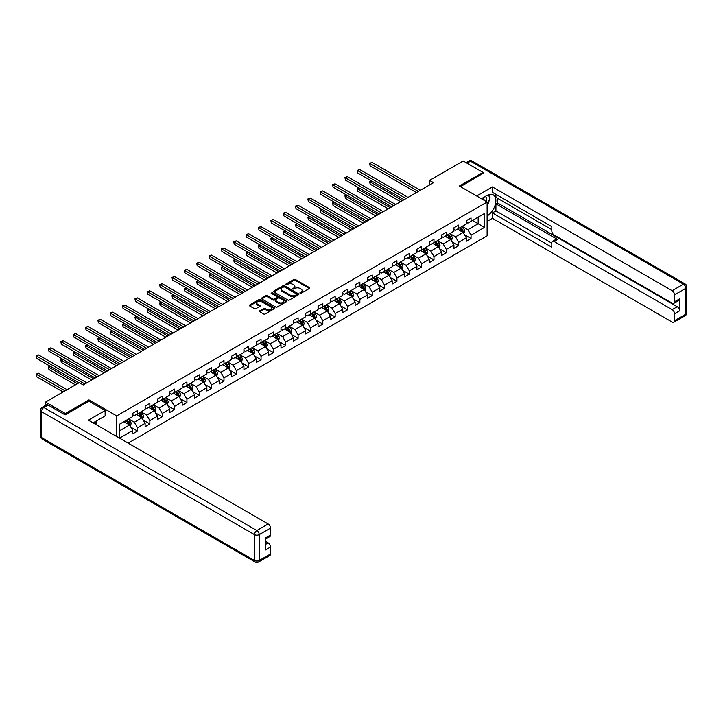 <?xml version="1.0" encoding="UTF-8"?>
<svg xmlns="http://www.w3.org/2000/svg" width="723" height="723" viewBox="0 0 723 723"><rect width="100%" height="100%" fill="white"/><g stroke="black" fill="none" stroke-linecap="round" stroke-linejoin="round"><path stroke-width="1.08" d="M300.027 293.24L301.111 293.24L309.372 288.477A1.103 0.633 0 0 0 309.697 288.025A1.103 0.633 0 0 0 309.372 287.582L295.382 279.503A1.103 0.633 0 0 0 293.827 279.503L285.567 284.266L285.567 284.898L287.727 284.284A3.516 2.033 0 0 1 292.698 284.284L293.863 284.952A3.516 2.033 0 0 1 294.894 286.389A3.516 2.033 0 0 1 293.863 287.826L292.797 289.073L294.957 288.45A3.516 2.033 0 0 1 299.928 288.45L301.093 289.128A3.516 2.033 0 0 1 302.124 290.565A3.516 2.033 0 0 1 301.093 292.002L300.027 293.24L300.027 292.616M259.711 310.827A1.103 0.633 0 0 0 259.385 311.27A1.103 0.633 0 0 0 259.711 311.721L263.633 313.99A1.103 0.633 0 0 0 265.187 313.99L274.36 308.694A1.103 0.633 0 0 0 274.677 308.242A1.103 0.633 0 0 0 274.36 307.79L260.37 299.72A1.103 0.633 0 0 0 258.816 299.72L249.643 305.016A1.103 0.633 0 0 0 249.318 305.458A1.103 0.633 0 0 0 249.643 305.91L254.388 308.649A1.103 0.633 0 0 0 255.942 308.649L259.864 306.38A1.103 0.633 0 0 0 260.19 305.928A1.103 0.633 0 0 0 259.864 305.486L257.515 304.13A2.937 1.699 0 0 1 256.647 302.928A2.937 1.699 0 0 1 258.463 301.355A2.937 1.699 0 0 1 261.672 301.726L270.881 307.04A2.937 1.699 0 0 1 271.74 308.242A2.937 1.699 0 0 1 269.923 309.815A2.937 1.699 0 0 1 266.724 309.444L265.187 308.558A1.103 0.633 0 0 0 263.633 308.558L259.711 310.827L259.711 311.721M88.983 401.211L88.983 399.882L65.386 413.511L45.585 402.078L45.585 405.377M88.983 399.882L116.692 415.888L487.112 202.024L487.112 235.861L128.134 443.109M483 173.637L483 172.399L459.403 186.028L487.112 202.024M483 172.399L463.199 160.976L429.552 180.407L429.552 184.98M45.585 402.078L79.241 382.648L83.199 384.934L433.511 182.693L429.552 180.407M287.808 300.027A1.103 0.633 0 0 0 289.363 300.027L298.527 294.74A1.103 0.633 0 0 0 298.852 294.288A1.103 0.633 0 0 0 298.527 293.836L284.537 285.766A1.103 0.633 0 0 0 282.982 285.766L273.818 291.053A1.103 0.633 0 0 0 273.493 291.505A1.103 0.633 0 0 0 273.818 291.956L287.808 300.027M271.441 293.411L286.435 301.726L277.271 307.013A1.103 0.633 0 0 1 275.716 307.013L261.726 298.933L261.726 298.039A1.103 0.633 0 0 0 261.41 298.482A1.103 0.633 0 0 0 261.726 298.933M261.726 298.039L265.657 295.77A1.103 0.633 0 0 1 267.212 295.77L272.878 299.042A1.103 0.633 0 0 0 274.433 299.042L277.045 297.542A1.103 0.633 0 0 0 277.361 297.09A1.103 0.633 0 0 0 277.045 296.647L271.134 293.231L272.219 292.607L286.444 300.813A1.103 0.633 0 0 1 286.769 301.265A1.103 0.633 0 0 1 286.444 301.717L286.444 300.813M116.692 436.502L116.692 415.888M130.908 427.248L137.524 431.062L137.524 427.727L145.124 423.344L145.124 426.678L149.869 423.931L149.869 420.596L157.478 416.204L157.478 419.548L162.223 416.8L162.223 413.466L169.824 409.073L169.824 412.417L174.577 409.67L174.577 406.335L182.178 401.943L182.178 405.278L186.932 402.539L186.932 399.204L194.532 394.812L194.532 398.147L199.286 395.409L199.286 392.074L206.886 387.682L206.886 391.016L211.64 388.278L211.64 384.934L219.241 380.551L219.241 383.886L223.985 381.148L223.985 377.804L231.595 373.42L231.595 376.755L236.34 374.008L236.34 370.673L243.94 366.29L243.94 369.625L248.694 366.877L248.694 363.542L256.294 359.15L256.294 362.494L261.048 359.747L261.048 356.412L268.649 352.02L268.649 355.364L273.402 352.616L273.402 349.281L281.003 344.889L281.003 348.224L285.748 345.486L285.748 342.151L293.357 337.758L293.357 341.093L298.102 338.355L298.102 335.02L305.702 330.628L305.702 333.963L310.456 331.224L310.456 327.881L318.057 323.497L318.057 326.832L322.81 324.094L322.81 320.75L330.411 316.367L330.411 319.702L335.165 316.954L335.165 313.619L342.765 309.236L342.765 312.571L347.519 309.824L347.519 306.489L355.12 302.097L355.12 305.44L359.864 302.693L359.864 299.358L367.474 294.966L367.474 298.31L372.218 295.562L372.218 292.228L379.819 287.835L379.819 291.17L384.573 288.432L384.573 285.097L392.173 280.705L392.173 284.04L396.927 281.301L396.927 277.966L404.528 273.574L404.528 276.909L409.281 274.171L409.281 270.827L416.882 266.444L416.882 269.778L421.626 267.04L421.626 263.696L429.236 259.313L429.236 262.648L433.981 259.9L433.981 256.566L441.581 252.182L441.581 255.517L446.335 252.77L446.335 249.435L453.936 245.043L453.936 248.387L458.689 245.639L458.689 242.304L466.29 237.912L466.29 241.256L471.044 238.509L471.044 235.174L484.5 227.402L484.5 213.502L478.165 217.162L478.165 223.741L484.5 227.402M137.524 431.062L132.77 433.809L132.77 430.474L119.503 438.129M119.304 438.011L119.304 424.347L132.77 416.575L132.77 413.24L137.524 410.492L137.524 413.827L145.124 409.444L145.124 406.1L149.869 403.362L149.869 406.697L157.478 402.313L157.478 398.969L162.223 396.231L162.223 399.566L169.824 395.174L169.824 391.839L174.577 389.101L174.577 392.435L182.178 388.043L182.178 384.708L186.932 381.97L186.932 385.305L194.532 380.913L194.532 377.578L199.286 374.83L199.286 378.174L206.886 373.782L206.886 370.447L211.64 367.7L211.64 371.044L219.241 366.651L219.241 363.317L223.985 360.569L223.985 363.904L231.595 359.521L231.595 356.186L236.34 353.439L236.34 356.773L243.94 352.39L243.94 349.046L248.694 346.308L248.694 349.643L256.294 345.26L256.294 341.916L261.048 339.177L261.048 342.512L268.649 338.12L268.649 334.785L273.402 332.047L273.402 335.382L281.003 330.989L281.003 327.655L285.748 324.916L285.748 328.251L293.357 323.859L293.357 320.524L298.102 317.777L298.102 321.12L305.702 316.728L305.702 313.393L310.456 310.646L310.456 313.99L318.057 309.598L318.057 306.263L322.81 303.515L322.81 306.85L330.411 302.467L330.411 299.132L335.165 296.385L335.165 299.72L342.765 295.336L342.765 291.993L347.519 289.254L347.519 292.589L355.12 288.206L355.12 284.862L359.864 282.124L359.864 285.458L367.474 281.066L367.474 277.731L372.218 274.993L372.218 278.328L379.819 273.936L379.819 270.601L384.573 267.862L384.573 271.197L392.173 266.805L392.173 263.47L396.927 260.723L396.927 264.067L404.528 259.674L404.528 256.34L409.281 253.592L409.281 256.936L416.882 252.544L416.882 249.209L421.626 246.462L421.626 249.796L429.236 245.413L429.236 242.078L433.981 239.331L433.981 242.666L441.581 238.283L441.581 234.939L446.335 232.2L446.335 235.535L453.936 231.152L453.936 227.808L458.689 225.07L458.689 228.405L466.29 224.013L466.29 220.678L471.044 217.939L471.044 221.274L484.5 213.502M136.249 414.559L141.952 417.858L134.351 422.241L128.649 418.951M132.77 414.749L134.351 415.662L137.524 413.827M134.351 422.241L137.524 427.727M141.952 417.858L145.124 423.344M148.604 407.429L154.306 410.718L146.706 415.11L141.003 411.821M145.124 407.609L146.706 408.531L149.869 406.697M146.706 415.11L149.869 420.596M154.306 410.718L157.478 416.204M160.958 400.298L166.661 403.588L159.06 407.98L153.357 404.69M157.478 400.479L159.06 401.392L162.223 399.566M159.06 407.98L162.223 413.466M166.661 403.588L169.824 409.073M173.312 393.167L179.015 396.457L171.414 400.849L165.712 397.56M169.824 393.348L171.414 394.261L174.577 392.435M171.414 400.849L174.577 406.335M179.015 396.457L182.178 401.943M185.666 386.037L191.369 389.326L183.759 393.719L178.066 390.42M182.178 386.218L183.759 387.13L186.932 385.305M183.759 393.719L186.932 399.204M191.369 389.326L194.532 394.812M198.021 378.906L203.714 382.196L196.114 386.588L190.411 383.289M194.532 379.087L196.114 380L199.286 378.174M196.114 386.588L199.286 392.074M203.714 382.196L206.886 387.682M210.366 371.776L216.069 375.065L208.468 379.448L202.765 376.159M206.886 371.956L208.468 372.869L211.64 371.044M208.468 379.448L211.64 384.934M216.069 375.065L219.241 380.551M222.72 364.636L228.423 367.935L220.822 372.318L215.12 369.028M219.241 364.826L220.822 365.739L223.985 363.904M220.822 372.318L223.985 377.804M228.423 367.935L231.595 373.42M235.074 357.505L240.777 360.804L233.177 365.187L227.474 361.898M231.595 357.695L233.177 358.608L236.34 356.773M233.177 365.187L236.34 370.673M240.777 360.804L243.94 366.29M247.429 350.375L253.131 353.664L245.531 358.057L239.828 354.767M243.94 350.556L245.531 351.477L248.694 349.643M245.531 358.057L248.694 363.542M253.131 353.664L256.294 359.15M259.783 343.244L265.486 346.534L257.876 350.926L252.182 347.636M256.294 343.425L257.876 344.338L261.048 342.512M257.876 350.926L261.048 356.412M265.486 346.534L268.649 352.02M272.128 336.114L277.831 339.403L270.23 343.796L264.528 340.506M268.649 336.294L270.23 337.207L273.402 335.382M270.23 343.796L273.402 349.281M277.831 339.403L281.003 344.889M284.482 328.983L290.185 332.273L282.585 336.665L276.882 333.366M281.003 329.164L282.585 330.077L285.748 328.251M282.585 336.665L285.748 342.151M290.185 332.273L293.357 337.758M296.837 321.852L302.539 325.142L294.939 329.534L289.236 326.236M293.357 322.033L294.939 322.946L298.102 321.12M294.939 329.534L298.102 335.02M302.539 325.142L305.702 330.628M309.191 314.722L314.894 318.012L307.293 322.395L301.59 319.105M305.702 314.903L307.293 315.815L310.456 313.99M307.293 322.395L310.456 327.881M314.894 318.012L318.057 323.497M321.545 307.582L327.248 310.881L319.638 315.264L313.945 311.975M318.057 307.772L319.638 308.685L322.81 306.85M319.638 315.264L322.81 320.75M327.248 310.881L330.411 316.367M333.899 300.452L339.593 303.75L331.993 308.134L326.29 304.844M330.411 300.641L331.993 301.554L335.165 299.72M331.993 308.134L335.165 313.619M339.593 303.75L342.765 309.236M346.245 293.321L351.947 296.611L344.347 301.003L338.644 297.713M342.765 293.502L344.347 294.424L347.519 292.589M344.347 301.003L347.519 306.489M351.947 296.611L355.12 302.097M358.599 286.191L364.302 289.48L356.701 293.872L350.998 290.583M355.12 286.371L356.701 287.284L359.864 285.458M356.701 293.872L359.864 299.358M364.302 289.48L367.474 294.966M370.953 279.06L376.656 282.35L369.055 286.742L363.353 283.452M367.474 279.241L369.055 280.153L372.218 278.328M369.055 286.742L372.218 292.228M376.656 282.35L379.819 287.835M383.307 271.929L389.01 275.219L381.41 279.611L375.707 276.313M379.819 272.11L381.41 273.023L384.573 271.197M381.41 279.611L384.573 285.097M389.01 275.219L392.173 280.705M395.662 264.799L401.364 268.088L393.755 272.472L388.061 269.182M392.173 264.98L393.755 265.892L396.927 264.067M393.755 272.472L396.927 277.966M401.364 268.088L404.528 273.574M408.007 257.668L413.71 260.958L406.109 265.341L400.406 262.051M404.528 257.849L406.109 258.762L409.281 256.936M406.109 265.341L409.281 270.827M413.71 260.958L416.882 266.444M420.361 250.529L426.064 253.827L418.463 258.21L412.761 254.921M416.882 250.718L418.463 251.631L421.626 249.796M418.463 258.21L421.626 263.696M426.064 253.827L429.236 259.313M432.716 243.398L438.418 246.697L430.818 251.08L425.115 247.79M429.236 243.588L430.818 244.501L433.981 242.666M430.818 251.08L433.981 256.566M438.418 246.697L441.581 252.182M445.07 236.267L450.772 239.557L443.172 243.949L437.469 240.66M441.581 236.448L443.172 237.37L446.335 235.535M443.172 243.949L446.335 249.435M450.772 239.557L453.936 245.043M457.424 229.137L463.127 232.426L455.517 236.819L449.823 233.529M453.936 229.318L455.517 230.23L458.689 228.405M455.517 236.819L458.689 242.304M463.127 232.426L466.29 237.912M472.462 220.452L478.165 223.741L467.871 229.688L462.169 226.398M466.29 222.187L467.871 223.1L471.044 221.274M467.871 229.688L471.044 235.174M65.386 413.511L65.386 414.749M119.304 430.926L129.607 424.988L123.904 421.69M129.607 424.988L132.77 430.474M464.428 234.695L471.044 238.509M452.074 241.825L458.689 245.639M439.729 248.956L446.335 252.77M427.374 256.087L433.981 259.9M415.02 263.217L421.626 267.04M402.666 270.348L409.281 274.171M390.312 277.478L396.927 281.301M377.957 284.618L384.573 288.432M365.612 291.749L372.218 295.562M353.258 298.879L359.864 302.693M340.904 306.01L347.519 309.824M328.549 313.14L335.165 316.954M316.195 320.271L322.81 324.094M303.85 327.402L310.456 331.224M291.496 334.532L298.102 338.355M279.141 341.672L285.748 345.486M266.787 348.802L273.402 352.616M254.433 355.933L261.048 359.747M242.078 363.063L248.694 366.877M229.733 370.194L236.34 374.008M217.379 377.325L223.985 381.148M205.025 384.455L211.64 388.278M192.67 391.586L199.286 395.409M180.316 398.725L186.932 402.539M167.971 405.856L174.577 409.67M155.617 412.987L162.223 416.8M143.262 420.117L149.869 423.931M300.334 293.357L301.093 292.914A3.516 2.033 0 0 0 302.124 291.477L302.124 290.565M294.894 286.389L294.894 287.302A3.516 2.033 0 0 1 293.863 288.739L293.104 289.182M309.372 287.582L309.372 288.477L295.382 280.416A1.103 0.633 0 0 0 293.827 280.416L285.874 285.007M298.527 293.836L298.527 294.74L284.537 286.679A1.103 0.633 0 0 0 282.982 286.679L273.827 291.965L273.818 291.053M296.584 294.604L296.584 293.972L284.311 286.886L282.097 287.537A3.516 2.033 0 0 0 281.066 288.974A3.516 2.033 0 0 0 282.097 290.402L290.483 295.255A3.516 2.033 0 0 0 295.463 295.255L296.584 294.604L296.584 295.517L296.81 294.288M281.066 288.974L281.066 289.887A3.516 2.033 0 0 0 282.097 291.324L282.097 290.402M296.584 295.517L295.463 296.168A3.516 2.033 0 0 1 290.483 296.168L282.097 291.324M261.744 298.942L265.657 296.683L265.657 295.77M277.361 297.09L277.361 298.003A1.103 0.633 0 0 1 277.045 298.454L274.433 299.955A1.103 0.633 0 0 1 272.878 299.955L267.212 296.683A1.103 0.633 0 0 0 265.657 296.683M278.771 302.44A2.937 1.699 0 0 0 281.97 302.81A2.937 1.699 0 0 0 283.787 301.247A2.937 1.699 0 0 0 282.928 300.045L279.684 298.165A1.103 0.633 0 0 0 278.129 298.165L275.526 299.674A1.103 0.633 0 0 0 275.201 300.117A1.103 0.633 0 0 0 275.526 300.569L278.771 302.44L278.771 303.362A2.937 1.699 0 0 0 281.97 303.723A2.937 1.699 0 0 0 283.787 302.16L283.787 301.247M275.201 300.117L275.201 301.039A1.103 0.633 0 0 0 275.526 301.482L275.526 300.569M278.771 303.362L275.526 301.482M271.74 308.242L271.74 309.155A2.937 1.699 0 0 1 269.923 310.727A2.937 1.699 0 0 1 266.724 310.357L265.187 309.471A1.103 0.633 0 0 0 263.633 309.471L259.72 311.73M256.647 302.928L256.647 303.841A2.937 1.699 0 0 0 257.515 305.043L257.515 304.13M259.846 306.389L257.515 305.043M274.342 308.703L260.37 300.632A1.103 0.633 0 0 0 258.816 300.632L249.661 305.919L249.643 305.016M463.75 233.511L464.69 231.143A2.964 1.717 -120 0 0 463.741 228.613L462.105 226.435M459.259 230.194L458.147 228.721M371.613 180.967L370.104 181.834L370.104 184.121L400.569 201.708M459.656 227.844L461.292 230.031A2.964 1.717 60 0 1 462.142 231.812L463.091 231.27A2.964 1.717 -120 0 0 462.241 229.48L460.605 227.302M459.864 227.727L461.672 230.149A1.509 0.877 60 0 1 461.952 230.61L463.091 231.27M370.104 184.121L369.67 181.581L402.548 200.56M369.67 181.581L371.441 180.867M418.382 191.423L370.104 163.552L372.083 162.404L420.361 190.276M416.403 192.562L370.104 165.838L369.67 163.299L372.083 162.404M370.104 165.838L369.67 163.299M486.398 201.609A7.275 4.202 120 0 0 485.314 196.439M484.076 200.271A4.98 2.874 120 0 0 483.045 197.768A4.98 2.874 120 0 0 483.036 197.759M488.097 194.921L490.04 197.686L487.112 205.233M94.984 421.789L96.819 425.025M481.373 198.717L486.959 195.49A12.598 7.275 120 0 1 493.258 194.867A12.598 7.275 120 0 1 495.219 204.862A12.598 7.275 120 0 1 487.112 215.969M487.112 221.365L492.417 218.301L492.417 212.905L551.812 247.194L551.812 242.901A3.362 1.943 -120 0 1 552.508 241.355A3.362 1.943 -120 0 1 554.18 241.527L672.164 309.643L677.234 306.715A3.362 1.943 60 0 1 679.611 310.836L679.611 298.852A3.362 1.943 60 0 1 678.915 300.388L673.845 303.317A3.362 1.943 -120 0 0 674.541 301.78L674.541 294.83A3.362 1.943 -120 0 0 672.164 290.718L683.488 284.175L470.483 161.202L467.04 163.19M497.487 198.283L497.487 202.946L495.906 203.859L495.906 210.899L492.417 212.905M495.906 194.351L495.906 197.361L551.812 229.643M673.845 303.317A3.362 1.943 -120 0 1 672.164 303.154L554.18 235.038A3.362 1.943 -120 0 1 551.812 230.917L551.812 226.624L492.417 192.336L492.417 186.941L672.164 290.718M476.701 196.014L492.417 186.941M492.417 218.301L672.164 322.078A3.362 1.943 -120 0 0 673.845 322.241A3.362 1.943 -120 0 0 674.541 320.705L674.541 313.755A3.362 1.943 -120 0 0 672.164 309.643M483 173.366L460.47 186.642M495.906 203.859L557.668 239.512L554.18 241.527M497.487 202.946L677.234 306.715M495.906 210.899L551.812 243.172M552.508 241.355L555.987 239.349A3.362 1.943 60 0 1 557.668 239.512M487.112 205.603A12.598 7.275 120 0 0 489.408 199.322M489.607 197.072A12.598 7.275 120 0 0 489.299 194.496M48.125 405.052L43.85 407.519A3.362 1.943 -120 0 0 42.169 407.356L46.444 404.889A3.362 1.943 60 0 1 48.125 405.052L65.151 414.885L88.902 401.166L105.133 410.537L105.133 415.933L93.891 422.422A12.598 7.275 120 0 0 93.131 422.901M105.133 410.537L88.423 420.18L268.17 523.958A3.362 1.943 60 0 1 270.547 528.079L270.547 535.02A3.362 1.943 60 0 1 269.851 536.565L265.486 539.087M96.502 423.949L96.502 420.913M265.486 544.437L268.17 542.883A3.362 1.943 60 0 1 270.547 547.004L270.547 553.954A3.362 1.943 60 0 1 269.851 555.49L258.527 562.024A3.362 1.943 -120 0 0 259.223 560.488L270.547 553.954M270.547 535.02L265.486 537.948L265.486 549.932L270.547 547.004M268.17 542.883L265.486 541.337M451.396 240.642L452.336 238.274A2.964 1.717 -120 0 0 451.387 235.743L449.76 233.565M446.904 237.334L445.802 235.852M359.259 188.097L357.749 188.965L357.749 191.252L388.215 208.839M447.302 234.984L448.938 237.162A2.964 1.717 60 0 1 449.787 238.942L450.736 238.4A2.964 1.717 -120 0 0 449.887 236.611L448.251 234.433M447.51 234.858L449.317 237.28A1.509 0.877 60 0 1 449.598 237.74L450.736 238.4M357.749 191.252L357.316 188.712L390.194 207.7M357.316 188.712L359.087 187.998M439.042 247.772L439.982 245.404A2.964 1.717 -120 0 0 439.042 242.874L437.406 240.696M434.559 244.464L433.448 242.982M346.904 195.228L345.404 196.096L345.404 198.382L375.861 215.969M434.948 242.115L436.584 244.293A2.964 1.717 60 0 1 437.433 246.082L438.382 245.531A2.964 1.717 -120 0 0 437.532 243.741L435.897 241.563M435.156 241.988L436.972 244.41A1.509 0.877 60 0 1 437.243 244.871L438.382 245.531M345.404 198.382L344.961 195.843L377.84 214.83M344.961 195.843L346.733 195.129M406.028 198.554L357.749 170.682L359.729 169.534L408.007 197.406M404.049 199.693L357.749 172.969L357.316 170.429L359.729 169.534M357.749 172.969L357.316 170.429M393.683 205.684L345.404 177.813L347.383 176.665L395.662 204.546M391.703 206.823L345.404 180.099L344.961 177.56L347.383 176.665M345.404 180.099L344.961 177.56M426.687 254.912L427.636 252.535A2.964 1.717 -120 0 0 426.687 250.004L425.052 247.826M422.205 251.595L421.093 250.113M334.55 202.359L333.05 203.226L333.05 205.513L363.506 223.1M422.594 249.245L424.229 251.423A2.964 1.717 60 0 1 425.079 253.213L426.028 252.661A2.964 1.717 -120 0 0 425.178 250.872L423.542 248.694M422.801 249.128L424.618 251.541A1.509 0.877 60 0 1 424.889 252.002L426.028 252.661M333.05 205.513L332.616 202.982L365.486 221.961M332.616 202.982L334.378 202.259M414.342 262.042L415.282 259.665A2.964 1.717 -120 0 0 414.333 257.135L412.697 254.957M409.851 258.726L408.739 257.243M322.196 209.489L320.696 210.366L320.696 212.643L351.161 230.23M410.248 256.376L411.875 258.554A2.964 1.717 60 0 1 412.725 260.343L413.673 259.792A2.964 1.717 -120 0 0 412.833 258.012L411.197 255.825M410.447 256.258L412.264 258.671A1.509 0.877 60 0 1 412.535 259.132L413.673 259.792M320.696 212.643L320.262 210.113L353.14 229.092M320.262 210.113L322.024 209.39M401.988 269.173L402.928 266.796A2.964 1.717 -120 0 0 401.979 264.275L400.343 262.088M397.496 265.856L396.385 264.374M309.851 216.629L308.341 217.496L308.341 219.783L338.807 237.37M397.894 263.506L399.53 265.684A2.964 1.717 60 0 1 400.379 267.474L401.328 266.923A2.964 1.717 -120 0 0 400.479 265.142L398.843 262.955M398.102 263.389L399.909 265.811A1.509 0.877 60 0 1 400.19 266.263L401.328 266.923M308.341 219.783L307.908 217.243L340.786 236.222M307.908 217.243L309.67 216.52M381.328 212.815L333.05 184.943L335.029 183.805L383.307 211.676M379.349 213.963L333.05 187.23L332.616 184.69L335.029 183.805M333.05 187.23L332.616 184.69M368.974 219.946L320.696 192.074L322.675 190.935L370.953 218.807M366.995 221.093L320.696 194.36L320.262 191.821L322.675 190.935M320.696 194.36L320.262 191.821M356.62 227.076L308.341 199.205L310.321 198.066L358.599 225.938M354.641 228.224L308.341 201.491L307.908 198.952L310.321 198.066M308.341 201.491L307.908 198.952M389.634 276.303L390.574 273.927A2.964 1.717 -120 0 0 389.625 271.405L387.998 269.218M385.142 272.987L384.03 271.505M297.496 223.759L295.987 224.627L295.987 226.914L326.453 244.501M385.54 270.637L387.176 272.824A2.964 1.717 60 0 1 388.025 274.604L388.974 274.053A2.964 1.717 -120 0 0 388.124 272.273L386.489 270.086M385.748 270.519L387.555 272.942A1.509 0.877 60 0 1 387.835 273.402L388.974 274.053M295.987 226.914L295.553 224.374L328.432 243.353M295.553 224.374L297.325 223.66M344.265 234.216L295.987 206.335L297.966 205.196L346.245 233.068M342.286 235.355L295.987 208.622L295.553 206.091L297.966 205.196M295.987 208.622L295.553 206.091M377.279 283.434L378.219 281.057A2.964 1.717 -120 0 0 377.279 278.536L375.644 276.349M372.788 280.117L371.685 278.635M285.142 230.89L283.642 231.758L283.642 234.044L314.098 251.631M373.185 277.768L374.821 279.955A2.964 1.717 60 0 1 375.671 281.735L376.62 281.184A2.964 1.717 -120 0 0 375.77 279.403L374.134 277.225M373.393 277.65L375.21 280.072A1.509 0.877 60 0 1 375.481 280.533L376.62 281.184M283.642 234.044L283.199 231.505L316.078 250.483M283.199 231.505L284.97 230.791M331.92 241.346L283.642 213.466L285.621 212.327L333.899 240.199M329.932 242.485L283.642 215.752L283.199 213.222L285.621 212.327M283.642 215.752L283.199 213.222M364.925 290.565L365.865 288.197A2.964 1.717 -120 0 0 364.925 285.666L363.289 283.488M360.443 287.248L359.331 285.775M272.788 238.021L271.288 238.888L271.288 241.175L301.744 258.762M360.831 284.898L362.467 287.085A2.964 1.717 60 0 1 363.317 288.866L364.265 288.323A2.964 1.717 -120 0 0 363.416 286.534L361.78 284.356M361.039 284.781L362.856 287.203A1.509 0.877 60 0 1 363.127 287.664L364.265 288.323M271.288 241.175L270.854 238.635L303.723 257.614M270.854 238.635L272.616 237.921M319.566 248.477L271.288 220.605L273.267 219.458L321.545 247.329M317.587 249.616L271.288 222.892L270.854 220.352L273.267 219.458M271.288 222.892L270.854 220.352M352.571 297.695L353.52 295.327A2.964 1.717 -120 0 0 352.571 292.797L350.935 290.619M348.088 294.388L346.977 292.905M260.434 245.151L258.933 246.019L258.933 248.305L289.39 265.892M348.477 292.038L350.113 294.216A2.964 1.717 60 0 1 350.962 295.996L351.911 295.454A2.964 1.717 -120 0 0 351.062 293.665L349.435 291.486M348.685 291.911L350.501 294.333A1.509 0.877 60 0 1 350.772 294.794L351.911 295.454M258.933 248.305L258.5 245.766L291.378 264.754M258.5 245.766L260.262 245.052M307.212 255.608L258.933 227.736L260.913 226.588L309.191 254.46M305.233 256.746L258.933 230.022L258.5 227.483L260.913 226.588M258.933 230.022L258.5 227.483M340.226 304.826L341.166 302.458A2.964 1.717 -120 0 0 340.217 299.928L338.581 297.749M335.734 301.518L334.622 300.036M248.088 252.282L246.579 253.149L246.579 255.436L277.045 273.023M336.132 299.168L337.758 301.346A2.964 1.717 60 0 1 338.608 303.136L339.566 302.585A2.964 1.717 -120 0 0 338.716 300.795L337.081 298.617M336.331 299.042L338.147 301.464A1.509 0.877 60 0 1 338.427 301.925L339.566 302.585M246.579 255.436L246.145 252.896L279.024 271.884M246.145 252.896L247.908 252.182M294.857 262.738L246.579 234.867L248.558 233.719L296.837 261.599M292.878 263.877L246.579 237.153L246.145 234.614L248.558 233.719M246.579 237.153L246.145 234.614M327.871 311.965L328.811 309.589A2.964 1.717 -120 0 0 327.862 307.058L326.227 304.88M323.38 308.649L322.268 307.167M235.734 259.412L234.225 260.28L234.225 262.566L264.69 280.153M323.777 306.299L325.413 308.477A2.964 1.717 60 0 1 326.263 310.266L327.212 309.715A2.964 1.717 -120 0 0 326.362 307.926L324.726 305.748M323.985 306.181L325.793 308.594A1.509 0.877 60 0 1 326.073 309.055L327.212 309.715M234.225 262.566L233.791 260.036L266.67 279.015M233.791 260.036L235.562 259.313M282.503 269.869L234.225 241.997L236.204 240.858L284.482 268.73M280.524 271.017L234.225 244.284L233.791 241.744L236.204 240.858M234.225 244.284L233.791 241.744M315.517 319.096L316.457 316.719A2.964 1.717 -120 0 0 315.508 314.189L313.881 312.011M311.026 315.779L309.923 314.297M223.38 266.543L221.871 267.42L221.871 269.697L252.336 287.284M311.423 313.43L313.059 315.608A2.964 1.717 60 0 1 313.909 317.397L314.857 316.846A2.964 1.717 -120 0 0 314.008 315.065L312.372 312.878M311.631 313.312L313.439 315.725A1.509 0.877 60 0 1 313.719 316.186L314.857 316.846M221.871 269.697L221.437 267.167L254.315 286.145M221.437 267.167L223.208 266.444M270.149 276.999L221.871 249.128L223.859 247.989L272.128 275.861M268.17 278.147L221.871 251.414L221.437 248.875L223.859 247.989M221.871 251.414L221.437 248.875M303.163 326.227L304.103 323.85A2.964 1.717 -120 0 0 303.163 321.328L301.527 319.141M298.68 322.91L297.569 321.428M211.026 273.683L209.525 274.55L209.525 276.837L239.982 294.424M299.069 320.56L300.705 322.738A2.964 1.717 60 0 1 301.554 324.528L302.503 323.976A2.964 1.717 -120 0 0 301.654 322.196L300.018 320.009M299.277 320.443L301.093 322.865A1.509 0.877 60 0 1 301.364 323.317L302.503 323.976M209.525 276.837L209.083 274.297L241.961 293.276M209.083 274.297L210.854 273.574M257.804 284.13L209.525 256.258L211.505 255.12L259.783 282.991M255.825 285.278L209.525 258.545L209.083 256.005L211.505 255.12M209.525 258.545L209.083 256.005M290.809 333.357L291.758 330.98A2.964 1.717 -120 0 0 290.809 328.459L289.173 326.272M286.326 330.04L285.214 328.558M198.671 280.813L197.171 281.681L197.171 283.967L227.628 301.554M286.715 327.691L288.35 329.878A2.964 1.717 60 0 1 289.2 331.658L290.149 331.107A2.964 1.717 -120 0 0 289.299 329.327L287.664 327.139M286.923 327.573L288.739 329.995A1.509 0.877 60 0 1 289.01 330.456L290.149 331.107M197.171 283.967L196.737 281.428L229.607 300.406M196.737 281.428L198.5 280.714M245.449 291.27L197.171 263.389L199.15 262.25L247.429 290.122M243.47 292.408L197.171 265.675L196.737 263.145L199.15 262.25M197.171 265.675L196.737 263.145M278.463 340.488L279.403 338.111A2.964 1.717 -120 0 0 278.454 335.589L276.819 333.402M273.972 337.171L272.86 335.689M186.317 287.944L184.817 288.811L184.817 291.098L215.282 308.685M274.369 334.821L275.996 337.008A2.964 1.717 60 0 1 276.846 338.789L277.795 338.237A2.964 1.717 -120 0 0 276.954 336.457L275.318 334.279M274.568 334.704L276.385 337.126A1.509 0.877 60 0 1 276.656 337.587L277.795 338.237M184.817 291.098L184.383 288.558L217.262 307.537M184.383 288.558L186.145 287.844M233.095 298.4L184.817 270.519L186.796 269.381L235.074 297.252M231.116 299.539L184.817 272.806L184.383 270.275L186.796 269.381M184.817 272.806L184.383 270.275M266.109 347.618L267.049 345.251A2.964 1.717 -120 0 0 266.1 342.72L264.464 340.542M261.618 344.302L260.506 342.829M173.972 295.074L172.463 295.942L172.463 298.228L202.928 315.815M262.015 341.952L263.651 344.139A2.964 1.717 60 0 1 264.501 345.919L265.449 345.377A2.964 1.717 -120 0 0 264.6 343.588L262.964 341.41M262.223 341.834L264.031 344.256A1.509 0.877 60 0 1 264.311 344.717L265.449 345.377M172.463 298.228L172.029 295.689L204.907 314.668M172.029 295.689L173.791 294.975M220.741 305.531L172.463 277.659L174.442 276.511L222.72 304.383M218.762 306.669L172.463 279.946L172.029 277.406L174.442 276.511M172.463 279.946L172.029 277.406M253.755 354.749L254.695 352.381A2.964 1.717 -120 0 0 253.746 349.851L252.119 347.673M249.263 351.441L248.152 349.959M161.618 302.205L160.108 303.073L160.108 305.359L190.574 322.946M249.661 349.092L251.297 351.27A2.964 1.717 60 0 1 252.146 353.05L253.095 352.508A2.964 1.717 -120 0 0 252.246 350.718L250.61 348.54M249.869 348.965L251.676 351.387A1.509 0.877 60 0 1 251.956 351.848L253.095 352.508M160.108 305.359L159.675 302.82L192.553 321.807M159.675 302.82L161.446 302.106M208.387 312.661L160.108 284.79L162.088 283.642L210.366 311.514M206.407 313.8L160.108 287.076L159.675 284.537L162.088 283.642M160.108 287.076L159.675 284.537M241.401 361.88L242.341 359.512A2.964 1.717 -120 0 0 241.401 356.981L239.765 354.803M236.909 358.572L235.806 357.09M149.263 309.336L147.763 310.203L147.763 312.49L178.22 330.077M237.307 356.222L238.942 358.4A2.964 1.717 60 0 1 239.792 360.19L240.741 359.638A2.964 1.717 -120 0 0 239.891 357.849L238.256 355.671M237.515 356.096L239.331 358.518A1.509 0.877 60 0 1 239.602 358.979L240.741 359.638M147.763 312.49L147.32 309.95L180.199 328.938M147.32 309.95L149.092 309.236M196.041 319.792L147.763 291.92L149.742 290.773L198.021 318.653M194.053 320.931L147.763 294.207L147.32 291.667L149.742 290.773M147.763 294.207L147.32 291.667M229.046 369.019L229.986 366.642A2.964 1.717 -120 0 0 229.046 364.112L227.411 361.934M224.564 365.702L223.452 364.22M136.909 316.466L135.409 317.334L135.409 319.62L165.865 337.207M224.952 363.353L226.588 365.531A2.964 1.717 60 0 1 227.438 367.32L228.387 366.769A2.964 1.717 -120 0 0 227.537 364.979L225.901 362.801M225.16 363.235L226.977 365.648A1.509 0.877 60 0 1 227.248 366.109L228.387 366.769M135.409 319.62L134.975 317.09L167.844 336.068M134.975 317.09L136.737 316.367M183.687 326.923L135.409 299.051L137.388 297.912L185.666 325.784M181.708 328.07L135.409 301.337L134.975 298.798L137.388 297.912M135.409 301.337L134.975 298.798M216.692 376.15L217.641 373.773A2.964 1.717 -120 0 0 216.692 371.242L215.056 369.064M212.21 372.833L211.098 371.351M124.555 323.597L123.055 324.473L123.055 326.751L153.511 344.338M212.598 370.483L214.234 372.661A2.964 1.717 60 0 1 215.083 374.451L216.032 373.899A2.964 1.717 -120 0 0 215.183 372.119L213.556 369.932M212.806 370.366L214.623 372.779A1.509 0.877 60 0 1 214.894 373.24L216.032 373.899M123.055 326.751L122.621 324.22L155.499 343.199M122.621 324.22L124.383 323.497M171.333 334.053L123.055 306.181L125.034 305.043L173.312 332.914M169.354 335.201L123.055 308.468L122.621 305.928L125.034 305.043M123.055 308.468L122.621 305.928M204.347 383.28L205.287 380.904A2.964 1.717 -120 0 0 204.338 378.382L202.702 376.195M199.855 379.964L198.744 378.481M112.21 330.736L110.7 331.604L110.7 333.89L141.166 351.477M200.253 377.614L201.88 379.792A2.964 1.717 60 0 1 202.729 381.581L203.687 381.03A2.964 1.717 -120 0 0 202.838 379.25L201.202 377.063M200.461 377.496L202.268 379.918A1.509 0.877 60 0 1 202.548 380.37L203.687 381.03M110.7 333.89L110.267 331.351L143.145 350.33M110.267 331.351L112.029 330.628M158.979 341.184L110.7 313.312L112.68 312.173L160.958 340.045M156.999 342.331L110.7 315.599L110.267 313.059L112.68 312.173M110.7 315.599L110.267 313.059M191.993 390.411L192.933 388.034A2.964 1.717 -120 0 0 191.984 385.513L190.348 383.326M187.501 387.094L186.389 385.612M99.855 337.867L98.346 338.735L98.346 341.021L128.811 358.608M187.899 384.744L189.534 386.932A2.964 1.717 60 0 1 190.384 388.712L191.333 388.161A2.964 1.717 -120 0 0 190.483 386.38L188.848 384.193M188.107 384.627L189.914 387.049A1.509 0.877 60 0 1 190.194 387.51L191.333 388.161M98.346 341.021L97.912 338.481L130.791 357.46M97.912 338.481L99.684 337.768M146.624 348.323L98.346 320.443L100.325 319.304L148.604 347.176M144.645 349.462L98.346 322.729L97.912 320.199L100.325 319.304M98.346 322.729L97.912 320.199M179.638 397.542L180.578 395.165A2.964 1.717 -120 0 0 179.629 392.643L178.003 390.456M175.147 394.225L174.044 392.743M87.501 344.998L85.992 345.865L85.992 348.152L116.457 365.739M175.544 391.875L177.18 394.062A2.964 1.717 60 0 1 178.03 395.843L178.979 395.291A2.964 1.717 -120 0 0 178.129 393.511L176.493 391.333M175.752 391.758L177.56 394.18A1.509 0.877 60 0 1 177.84 394.641L178.979 395.291M85.992 348.152L85.558 345.612L118.436 364.591M85.558 345.612L87.329 344.898M134.27 355.454L85.992 327.573L87.98 326.435L136.249 354.306M132.291 356.593L85.992 329.86L85.558 327.329L87.98 326.435M85.992 329.86L85.558 327.329M167.284 404.672L168.224 402.304A2.964 1.717 -120 0 0 167.284 399.774L165.648 397.596M162.802 401.355L161.69 399.882M75.147 352.128L73.647 352.996L73.647 355.282L104.103 372.869M163.19 399.006L164.826 401.193A2.964 1.717 60 0 1 165.675 402.973L166.624 402.431A2.964 1.717 -120 0 0 165.775 400.641L164.139 398.463M163.398 398.888L165.215 401.31A1.509 0.877 60 0 1 165.486 401.771L166.624 402.431M73.647 355.282L73.204 352.743L106.082 371.721M73.204 352.743L74.975 352.029M121.925 362.584L73.647 334.713L75.626 333.565L123.904 361.437M119.946 363.723L73.647 336.999L73.204 334.46L75.626 333.565M73.647 336.999L73.204 334.46M154.93 411.803L155.879 409.435A2.964 1.717 -120 0 0 154.93 406.904L153.294 404.726M150.447 408.495L149.336 407.013M62.793 359.259L61.292 360.126L61.292 362.413L91.749 380M150.836 406.145L152.472 408.323A2.964 1.717 60 0 1 153.321 410.104L154.27 409.561A2.964 1.717 -120 0 0 153.421 407.772L151.785 405.594M151.044 406.019L152.86 408.441A1.509 0.877 60 0 1 153.131 408.902L154.27 409.561M61.292 362.413L60.859 359.873L93.728 378.861M60.859 359.873L62.621 359.159M109.571 369.715L61.292 341.843L63.272 340.696L111.55 368.567M107.591 370.854L61.292 344.13L60.859 341.59L63.272 340.696M61.292 344.13L60.859 341.59M142.585 418.933L143.525 416.565A2.964 1.717 -120 0 0 142.576 414.035L140.94 411.857M138.093 415.626L136.981 414.143M50.447 366.389L48.938 367.257L48.938 369.543L75.436 384.844M138.491 413.276L140.117 415.454A2.964 1.717 60 0 1 140.967 417.243L141.916 416.692A2.964 1.717 -120 0 0 141.075 414.903L139.44 412.725M138.689 413.149L140.506 415.571A1.509 0.877 60 0 1 140.777 416.032L141.916 416.692M48.938 369.543L48.504 367.004L77.424 383.705M48.504 367.004L50.267 366.29M97.216 376.846L48.938 348.974L50.917 347.826L99.196 375.707M95.237 377.984L48.938 351.261L48.504 348.721L50.917 347.826M48.938 351.261L48.504 348.721M130.23 426.073L131.17 423.696A2.964 1.717 -120 0 0 130.221 421.166L128.586 418.988M125.739 422.756L124.627 421.274M67.049 389.688L38.563 373.249L36.584 374.387L36.584 376.674L63.091 391.974M126.136 420.406L127.772 422.584A2.964 1.717 60 0 1 128.622 424.374L129.571 423.823A2.964 1.717 -120 0 0 128.721 422.033L127.085 419.855M126.344 420.289L128.152 422.702A1.509 0.877 60 0 1 128.432 423.163L129.571 423.823M36.584 376.674L36.15 374.143L65.07 390.836M36.15 374.143L38.563 373.249M84.862 383.976L36.584 356.105L38.563 354.966L86.841 382.838M78.924 382.838L36.584 358.391L36.15 355.852L38.563 354.966M36.584 358.391L36.15 355.852M301.093 292.914L301.093 292.002M292.797 289.073L292.797 288.441M293.863 288.739L293.863 287.826M285.567 284.898L285.567 284.266M293.827 280.416L293.827 279.503M295.382 280.416L295.382 279.503M282.982 286.679L282.982 285.766M284.537 286.679L284.537 285.766M290.483 296.168L290.483 295.255M295.463 296.168L295.463 295.255M267.212 296.683L267.212 295.77M272.878 299.955L272.878 299.042M274.433 299.955L274.433 299.042M277.045 298.454L277.045 297.542M272.219 293.52L272.219 292.607M263.633 309.471L263.633 308.558M265.187 309.471L265.187 308.558M266.724 310.357L266.724 309.444M259.864 306.38L259.864 305.486M258.816 300.632L258.816 299.72M260.37 300.632L260.37 299.72M274.36 308.694L274.36 307.79M462.828 232.264L464.672 231.197M462.241 229.48L463.741 228.613M460.126 230.7L461.292 230.031M674.541 301.78L679.611 298.852M679.611 310.836L674.541 313.755M674.541 320.705L685.865 314.171L685.865 288.296L674.541 294.83M685.865 314.171A3.362 1.943 60 0 1 685.169 315.707A3.362 3.362 0 0 0 686.85 312.797A3.362 1.943 180 0 1 685.865 314.171M685.865 288.296A3.362 1.943 0 0 0 686.85 286.923A3.362 3.362 0 0 0 685.169 284.012A3.362 1.943 -60 0 0 683.488 284.175A3.362 1.943 60 0 1 685.865 288.296M466.055 162.621L468.811 161.039A3.362 1.943 60 0 1 470.483 161.202A3.362 1.943 -60 0 1 472.164 161.039L685.169 284.012M42.169 407.356A3.362 3.362 0 0 0 40.488 410.266A3.362 1.943 180 0 0 41.473 411.64A3.362 1.943 -60 0 1 43.85 407.519L256.846 530.501A3.362 1.943 -60 0 0 254.478 534.613L41.473 411.64L41.473 437.514L254.478 560.488L254.478 534.613A3.362 1.943 -0 0 0 259.223 534.613L259.223 560.488A3.362 1.943 180 0 1 254.478 560.488A3.362 1.943 -60 0 0 255.174 562.024A3.362 3.362 0 0 0 258.527 562.024M270.547 528.079L259.223 534.613A3.362 1.943 -120 0 0 256.846 530.501L268.17 523.958M42.169 439.051A3.362 1.943 -60 0 1 41.473 437.514A3.362 1.943 -0 0 1 40.488 436.141A3.362 3.362 0 0 0 42.169 439.051L255.174 562.024M450.474 239.394L452.318 238.328M449.887 236.611L451.387 235.743M447.772 237.831L448.938 237.162M438.129 246.525L439.964 245.459M437.532 243.741L439.042 242.874M435.427 244.961L436.584 244.293M425.775 253.656L427.609 252.589M425.178 250.872L426.687 250.004M423.072 252.092L424.229 251.423M413.42 260.786L415.264 259.72M412.833 258.012L414.333 257.135M410.718 259.223L411.875 258.554M401.066 267.917L402.91 266.859M400.479 265.142L401.979 264.275M398.364 266.362L399.53 265.684M388.712 275.047L390.556 273.99M388.124 272.273L389.625 271.405M386.01 273.493L387.176 272.824M376.358 282.178L378.201 281.12M375.77 279.403L377.279 278.536M373.655 280.623L374.821 279.955M364.012 289.317L365.847 288.251M363.416 286.534L364.925 285.666M361.31 287.754L362.467 287.085M351.658 296.448L353.502 295.382M351.062 293.665L352.571 292.797M348.956 294.885L350.113 294.216M339.304 303.579L341.148 302.512M338.716 300.795L340.217 299.928M336.602 302.015L337.758 301.346M326.95 310.709L328.793 309.643M326.362 307.926L327.862 307.058M324.247 309.146L325.413 308.477M314.595 317.84L316.439 316.773M314.008 315.065L315.508 314.189M311.893 316.276L313.059 315.608M302.25 324.97L304.085 323.913M301.654 322.196L303.163 321.328M299.548 323.416L300.705 322.738M289.896 332.101L291.731 331.044M289.299 329.327L290.809 328.459M287.194 330.547L288.35 329.878M277.542 339.232L279.385 338.174M276.954 336.457L278.454 335.589M274.839 337.677L275.996 337.008M265.187 346.371L267.031 345.305M264.6 343.588L266.1 342.72M262.485 344.808L263.651 344.139M252.833 353.502L254.677 352.435M252.246 350.718L253.746 349.851M250.131 351.938L251.297 351.27M240.479 360.632L242.322 359.566M239.891 357.849L241.401 356.981M237.777 359.069L238.942 358.4M228.134 367.763L229.968 366.697M227.537 364.979L229.046 364.112M225.431 366.2L226.588 365.531M215.779 374.894L217.623 373.827M215.183 372.119L216.692 371.242M213.077 373.33L214.234 372.661M203.425 382.024L205.269 380.967M202.838 379.25L204.338 378.382M200.723 380.47L201.88 379.792M191.071 389.155L192.914 388.097M190.483 386.38L191.984 385.513M188.369 387.6L189.534 386.932M178.717 396.285L180.56 395.228M178.129 393.511L179.629 392.643M176.014 394.731L177.18 394.062M166.371 403.425L168.206 402.359M165.775 400.641L167.284 399.774M163.669 401.861L164.826 401.193M154.017 410.556L155.852 409.489M153.421 407.772L154.93 406.904M151.315 408.992L152.472 408.323M141.663 417.686L143.506 416.62M141.075 414.903L142.576 414.035M138.961 416.123L140.117 415.454M129.309 424.817L131.152 423.75M128.721 422.033L130.221 421.166M126.606 423.253L127.772 422.584M673.845 322.241L685.169 315.707M686.85 312.797L686.85 286.923M472.164 161.039A3.362 3.362 0 0 0 468.811 161.039M40.488 410.266L40.488 436.141"/></g></svg>
